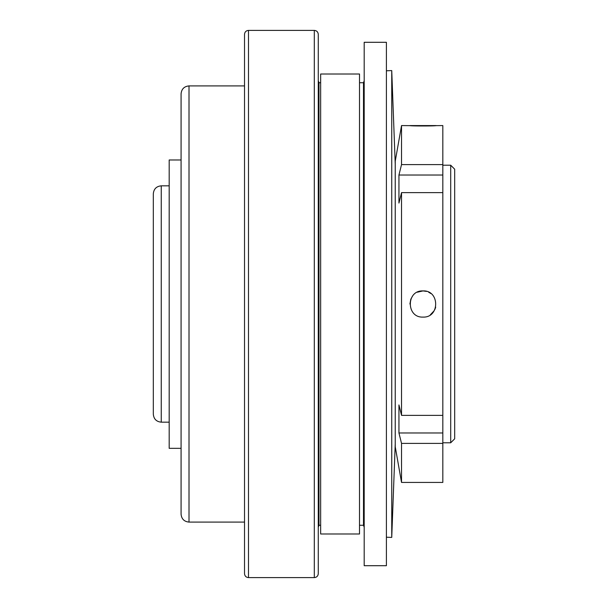 <?xml version="1.0" encoding="UTF-8"?>
<svg xmlns="http://www.w3.org/2000/svg" width="608" height="608" viewBox="0 0 608 608"><rect width="100%" height="100%" fill="white"/><g stroke="black" fill="none" stroke-linecap="round" stroke-linejoin="round"><path stroke-width="0.91" d="M454.678 169.184L454.678 438.816L450.71 442.784L450.71 165.216L454.678 169.184M181.078 159.98L169.184 159.98L169.184 448.332L181.078 448.332M244.522 522.09L189.012 522.09C184.194 521.618 181.549 518.974 181.078 514.155L181.078 93.845C181.549 89.026 184.194 86.382 189.012 85.91L244.522 85.91M442.822 442.784L450.71 442.784M364.192 80.758L363.493 82.741L363.493 525.259L364.192 527.242M434.697 125.666L442.822 125.567L442.822 164.593L401.531 164.593L401.531 125.567L411.297 125.666M436.08 125.567C437.167 126.122 408.85 126.122 409.914 125.567L436.08 125.567M363.493 525.259L359.51 525.259M401.531 125.567L395.238 161.249L395.238 446.751L401.531 482.433L401.531 443.407A74992.84 53027.944 180 0 1 398.947 432.98L398.947 404.936A74992.84 53027.944 0 0 0 401.531 415.37L401.531 192.63A74992.84 53027.944 180 0 0 398.947 203.064L398.947 175.02A74992.84 53027.944 0 0 1 401.531 164.593M430.327 314.838L434.272 310.635M434.91 309.411L435.693 307.169M430.829 293.52L428.61 292.182M426.527 291.399L422.986 290.913L417.339 292.205M412.52 296.157L410.818 299.212L409.914 304.015M248.49 577.6C246.08 577.364 244.758 576.042 244.522 573.633L244.522 34.367C244.758 31.958 246.08 30.636 248.49 30.4L248.49 577.6L314.313 577.6L314.313 30.4C316.715 30.636 318.037 31.958 318.273 34.367L318.273 573.633C318.037 576.042 316.715 577.364 314.313 577.6M244.522 45.068L244.522 71.242M244.522 536.758L244.522 562.932M153.322 414.23L153.322 193.77C153.794 188.951 156.438 186.306 161.249 185.835L161.249 422.165C156.438 421.694 153.794 419.049 153.322 414.23M422.986 290.913C439.858 290.092 439.896 317.87 423.008 317.087C406.152 317.916 406.076 290.138 422.986 290.913M364.192 565.706L386.399 565.706L386.399 42.294L364.192 42.294L364.192 565.706M318.273 562.932L318.273 536.758M320.652 533.984L359.51 533.984L359.51 74.016L320.652 74.016L320.652 533.984M442.822 164.593L442.822 443.407L401.531 443.407M442.822 432.98L398.947 432.98M395.238 443.81L391.742 537.411L391.742 70.589L386.399 70.786M401.531 482.433L442.822 482.433L442.822 443.407M442.822 175.02L398.947 175.02M442.822 192.63L401.531 192.63M442.822 415.37L401.531 415.37M161.249 422.165L169.184 422.165M320.652 82.741L318.972 82.741L318.972 525.259L320.652 525.259M318.273 527.242L318.972 525.259M189.012 522.09L189.012 85.91M442.822 165.216L450.71 165.216M363.493 82.741L359.51 82.741M386.399 537.214L391.742 537.411M248.49 30.4L314.313 30.4M395.238 164.19L391.742 70.589M161.249 185.835L169.184 185.835M318.972 82.741L318.273 80.758"/></g></svg>
